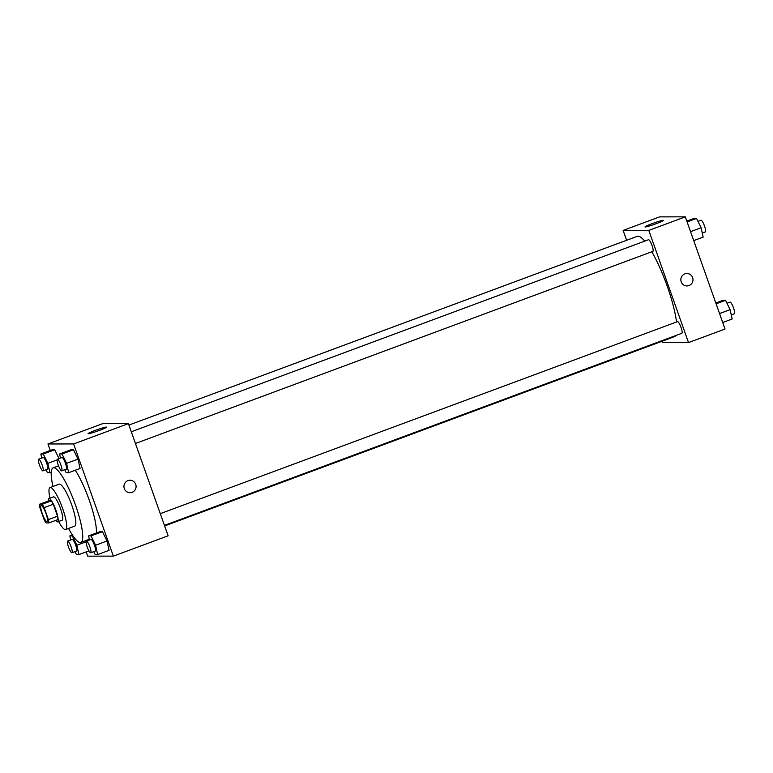 <?xml version="1.0" encoding="UTF-8"?>
<svg xmlns="http://www.w3.org/2000/svg" width="773" height="773" viewBox="0 0 773 773"><rect width="100%" height="100%" fill="white"/><g stroke="black" fill="none" stroke-linecap="round" stroke-linejoin="round"><path stroke-width="1.16" d="M46.013 513.61A8.696 1.759 69.6 0 1 47.172 521.765A8.696 1.759 69.6 0 1 42.486 514.229A8.696 1.759 69.6 0 1 41.114 505.455A8.696 1.759 69.6 0 1 46.013 513.61M42.206 504.267L39.462 504.267A11.817 2.387 69.6 0 0 39.877 507.619L44.129 519.611A11.817 2.387 69.6 0 0 46.08 522.963L48.825 522.963A11.817 2.387 69.6 0 0 48.399 519.611L44.158 507.619A11.817 2.387 69.6 0 0 42.206 504.267L51.327 500.875L48.583 500.875L39.462 504.267M48.399 519.611L57.531 516.219A11.817 2.387 69.6 0 1 57.956 519.572L48.825 522.963M57.531 516.219L53.289 504.228L44.158 507.619M51.327 500.875A11.817 2.387 69.6 0 1 53.289 504.228M55.598 520.442A12.426 2.512 -110.4 0 0 57.405 521.91A12.426 2.512 -110.4 0 0 57.598 521.872A12.426 2.512 -110.4 0 0 55.627 509.349A12.426 2.512 -110.4 0 0 48.941 498.566A12.426 2.512 -110.4 0 0 48.361 500.962M48.941 498.566L53.511 496.875A12.426 2.512 69.6 0 1 60.507 508.528A12.426 2.512 69.6 0 1 62.159 520.181L57.598 521.872M58.632 521.485A22.378 4.522 -110.4 0 0 65.28 529.563A22.378 4.522 -110.4 0 0 65.618 529.505A22.378 4.522 -110.4 0 0 62.072 506.953A22.378 4.522 -110.4 0 0 50.042 487.55A22.378 4.522 -110.4 0 0 49.984 498.179M65.618 529.505L74.749 526.113A22.378 4.522 -110.4 0 0 71.203 503.561A22.378 4.522 -110.4 0 0 59.173 484.159L50.042 487.55M68.517 528.423A39.781 8.049 -110.4 0 0 80.208 542.53A39.781 8.049 -110.4 0 0 80.807 542.424A39.781 8.049 -110.4 0 0 74.508 502.334A39.781 8.049 -110.4 0 0 53.115 467.849A39.781 8.049 -110.4 0 0 52.941 486.478M75.261 470.235A39.781 8.049 69.6 0 1 89.214 500.054A39.781 8.049 69.6 0 1 96.374 532.984M86.18 551.893L87.687 556.145L113.351 556.135L73.628 443.953L47.965 443.963L50.274 450.495M93.755 551.622L95.195 554.579L97.659 554.579L109.07 550.347L106.993 540.994L102.451 531.65L99.978 531.65L88.566 535.882L89.475 539.95M88.016 540.501L87.707 539.863L88.016 540.501M46.013 469.742L47.453 472.699L49.926 472.699L47.849 463.346L43.298 454.002L54.719 449.76L59.019 458.602L54.719 449.76L52.245 449.76L40.834 454.002L41.732 458.07M64.748 469.733L66.188 472.69L68.662 472.69L80.073 468.448L77.996 459.104L73.454 449.751L70.981 449.751L59.569 453.993L60.478 458.06M113.351 556.135L168.127 535.805L128.405 423.623L102.741 423.633L47.965 443.963M88.335 433.74A9.778 0.715 160.5 0 1 88.093 433.663A9.778 0.715 160.5 0 1 97.079 429.73A9.778 0.715 160.5 0 1 106.529 427.14A9.778 0.715 160.5 0 1 98.49 430.745A9.778 0.715 160.5 0 1 88.335 433.74M128.405 423.623L73.628 443.953M130.009 492.701A6.213 6.068 90 0 0 132.077 492.333A6.213 6.068 -90 0 1 123.941 486.488A6.213 6.068 -90 0 1 135.99 485.415A6.213 6.068 -90 0 1 132.077 492.333A6.213 6.068 90 0 0 130.009 480.275M651.842 251.756A53.501 10.822 69.6 0 1 667.331 286.503A53.501 10.822 69.6 0 1 676.539 321.983M675.747 335.54A53.501 10.822 69.6 0 1 674.442 336.661L164.639 525.94M128.917 425.063L637.203 236.354A53.501 10.822 69.6 0 1 644.73 241.137M135.439 443.489L652.856 251.38A6.213 1.256 -110.4 0 0 651.871 245.118A6.213 1.256 -110.4 0 0 648.528 239.727L131.294 431.769M160.291 513.659L677.525 321.626A6.213 1.256 69.6 0 1 681.032 327.452A6.213 1.256 69.6 0 1 681.854 333.279L164.446 525.379M688.521 342.594L648.798 230.412L623.125 230.422L659.649 216.865L685.313 216.855L725.035 329.037L688.521 342.594L662.857 342.603L662.335 341.154M623.125 230.422L626.623 240.277M656.325 223.639A9.778 0.715 160.5 0 1 645.001 226.895A9.778 0.715 160.5 0 1 653.977 222.962A9.778 0.715 160.5 0 1 663.437 220.373A9.778 0.715 160.5 0 1 656.325 223.639M685.313 216.855L648.798 230.412M686.917 285.933A6.213 6.068 90 0 0 692.618 277.604A6.213 6.068 -90 0 1 686.917 285.933A6.213 6.068 -90 0 1 680.849 279.72A6.213 6.068 -90 0 1 692.618 277.604A6.213 6.068 90 0 0 686.917 273.507M693.729 240.616L703.169 237.108L701.092 227.755L696.55 218.411L694.077 218.411L686.82 221.107M701.092 227.755L690.56 231.668M696.55 218.411L687.11 221.919M697.98 221.368L701.024 220.237A6.213 1.256 69.6 0 1 704.522 226.064A6.213 1.256 69.6 0 1 705.353 231.89L702.261 233.04M722.726 322.505L732.166 318.998L730.089 309.654L725.547 300.301L723.074 300.301L715.817 302.997M730.089 309.654L719.557 313.558M725.547 300.301L716.107 303.808M726.987 303.258L730.021 302.127A6.213 1.256 69.6 0 1 733.519 307.954A6.213 1.256 69.6 0 1 734.35 313.78L731.268 314.93M68.662 472.69L66.584 463.336L62.043 453.993L59.569 453.993M57.386 459.21L61.956 457.51A6.213 1.256 69.6 0 1 65.454 463.336A6.213 1.256 69.6 0 1 66.275 469.163L61.714 470.863A6.213 1.256 69.6 0 1 58.371 465.472A6.213 1.256 69.6 0 1 57.386 459.21A6.213 1.256 69.6 0 1 60.883 465.037A6.213 1.256 69.6 0 1 61.714 470.863M80.073 468.448L77.996 459.104L66.584 463.336M77.996 459.104L73.454 449.751L62.043 453.993M73.454 449.751L70.981 449.751M43.298 454.002L40.834 454.002M38.65 459.22L43.211 457.519A6.213 1.256 69.6 0 1 46.718 463.346A6.213 1.256 69.6 0 1 47.54 469.172L42.979 470.873A6.213 1.256 69.6 0 1 39.636 465.481A6.213 1.256 69.6 0 1 38.65 459.22A6.213 1.256 69.6 0 1 42.148 465.037A6.213 1.256 69.6 0 1 42.979 470.873M51.25 472.206L49.926 472.699M57.096 459.916L47.849 463.346M54.719 449.76L52.245 449.76M97.659 554.579L95.581 545.236L91.04 535.882L88.566 535.882M86.383 541.1L90.953 539.409A6.213 1.256 69.6 0 1 94.451 545.236A6.213 1.256 69.6 0 1 95.282 551.062L90.712 552.753A6.213 1.256 69.6 0 1 87.368 547.361A6.213 1.256 69.6 0 1 86.383 541.1A6.213 1.256 69.6 0 1 89.89 546.926A6.213 1.256 69.6 0 1 90.712 552.753M109.07 550.347L106.993 540.994L95.581 545.236M106.993 540.994L102.451 531.65L91.04 535.882M102.451 531.65L99.978 531.65M75.02 551.632L76.45 554.589L78.923 554.589L76.846 545.236L72.304 535.892L69.831 535.892L70.739 539.96M67.647 541.11L72.218 539.409A6.213 1.256 69.6 0 1 75.715 545.236A6.213 1.256 69.6 0 1 76.537 551.062L71.976 552.763A6.213 1.256 69.6 0 1 68.633 547.371A6.213 1.256 69.6 0 1 67.647 541.11A6.213 1.256 69.6 0 1 71.145 546.936A6.213 1.256 69.6 0 1 71.976 552.763M88.953 550.859L78.923 554.589M86.093 541.805L76.846 545.236M72.846 535.689L72.304 535.892M72.362 534.955L69.831 535.892M58.516 465.848L53.115 467.849M89.32 539.264L80.807 542.424"/></g></svg>
